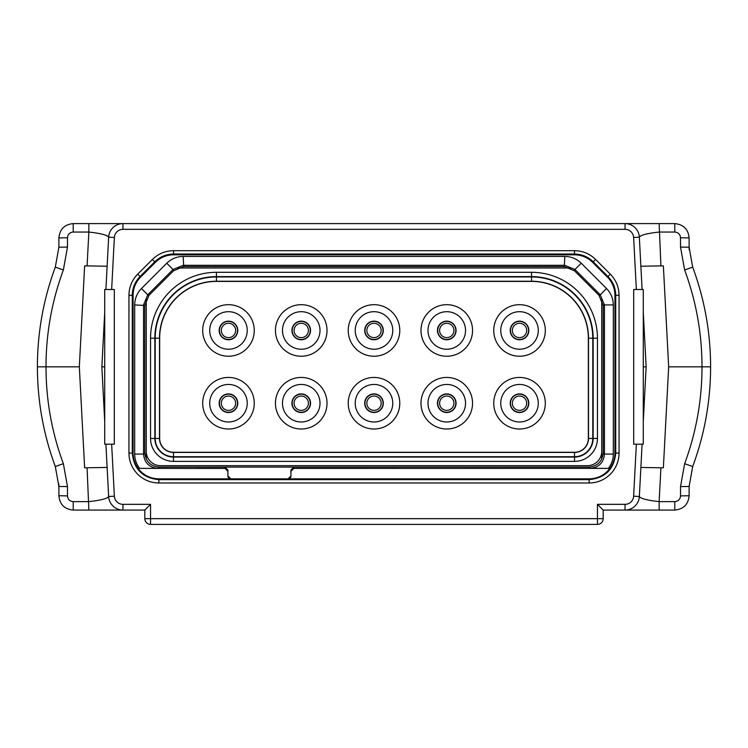 <?xml version="1.0" encoding="UTF-8"?>
<svg xmlns="http://www.w3.org/2000/svg" width="748" height="748" viewBox="0 0 748 748"><rect width="100%" height="100%" fill="white"/><g stroke="black" fill="none" stroke-linecap="round" stroke-linejoin="round"><path stroke-width="1.12" d="M609.732 510.071L610.555 510.071M611.555 510.071L616.661 510.071M618.774 510.071L621.803 510.071M111.648 444.181L114.369 496.195L108.647 496.494L105.907 444.181L108.647 496.494A14.324 14.324 0 0 0 122.953 510.071L144.822 510.071L150.554 504.339L150.554 524.395L597.446 524.395L597.446 504.339L603.178 510.071L625.048 510.071A14.324 14.324 0 0 0 639.353 496.494L642.093 444.181L633.687 444.181L633.687 289.495L636.352 289.495L633.631 237.481A8.593 8.593 0 0 0 625.048 229.337L625.048 223.605L659.147 223.605L122.953 223.605A14.324 14.324 0 0 0 108.647 237.181L105.907 289.495L104.72 289.495L104.72 444.181L114.313 444.181L114.313 289.495L105.907 289.495M114.369 496.195A8.593 8.593 0 0 0 122.953 504.339L122.953 510.071L138.53 510.071M122.953 510.071L88.853 510.071L122.953 510.071M73.21 501.628L73.21 510.071L88.853 510.071L87.086 467.79L84.627 467.79L79.335 366.838L84.627 265.886L87.086 265.886L88.853 232.048C100.793 233.376 107.394 235.087 108.647 237.181A14.324 14.324 0 0 1 122.953 223.605L73.21 223.605C64.506 224.456 59.737 229.225 58.886 237.929L58.886 247.214L55.305 267.148C43.412 299.322 37.447 332.551 37.4 366.838C37.447 401.124 43.412 434.354 55.305 466.528L58.886 486.462L58.886 495.746C59.737 504.451 64.506 509.22 73.21 510.071C64.506 509.22 59.737 504.451 58.886 495.746L67.479 495.896C67.825 499.374 69.732 501.291 73.21 501.628L88.853 501.628C100.793 500.3 107.394 498.589 108.647 496.494M674.79 510.071L674.79 501.628L659.147 501.628L659.147 510.071L674.79 510.071C683.494 509.22 688.263 504.451 689.114 495.746L689.114 486.462L692.695 466.528C704.588 434.354 710.553 401.124 710.6 366.838C710.553 332.551 704.588 299.322 692.695 267.148L689.114 247.214L689.114 237.929C688.263 229.225 683.494 224.456 674.79 223.605L659.147 223.605L660.914 265.886L663.373 265.886L668.665 366.838L663.373 467.79L660.914 467.79L659.147 501.628C647.207 500.3 640.606 498.589 639.353 496.494L633.631 496.195L636.352 444.181M659.147 510.071L625.048 510.071L659.147 510.071M638.848 499.589L639.016 498.888M668.665 366.838L702.007 366.838C701.979 333.552 696.192 301.266 684.635 269.991L680.521 247.064L680.521 237.78L689.114 237.929C688.263 229.225 683.494 224.456 674.79 223.605L674.79 232.048L659.147 232.048C647.207 233.376 640.606 235.087 639.353 237.181A14.324 14.324 0 0 0 625.048 223.605M674.79 501.628C678.268 501.282 680.175 499.374 680.521 495.896L680.521 486.611L684.635 463.685C696.192 432.409 701.979 400.124 702.007 366.838L710.6 366.838C710.553 332.551 704.579 299.322 692.695 267.148L684.635 269.991M640.868 467.444L660.914 467.79M640.615 472.39L641.878 448.314M643.28 421.498L646.141 366.838L643.28 312.178M621.803 223.605L618.774 223.605M616.661 223.605L611.555 223.605M610.555 223.605L609.732 223.605M639.016 234.788L638.848 234.087M67.479 495.896L67.479 486.611L63.365 463.685C51.808 432.409 46.021 400.124 45.993 366.838C46.021 333.552 51.808 301.266 63.365 269.991L67.479 247.064L67.479 237.78C67.825 234.302 69.732 232.394 73.21 232.048L88.853 232.048L88.853 223.605L122.953 223.605L122.953 229.337A8.593 8.593 0 0 0 114.369 237.481L108.647 237.181M138.268 223.605L131.349 223.605M129.226 223.605L126.197 223.605M660.914 265.886L640.868 266.232M641.878 285.362L640.615 261.286M63.365 463.685L55.305 466.528C43.421 434.354 37.447 401.134 37.4 366.838L79.335 366.838M87.086 467.79L107.132 467.444M106.123 448.314L107.385 472.39M104.72 421.498L101.859 366.838L104.72 312.178M107.132 266.232L87.086 265.886M108.984 498.888L109.152 499.589M107.385 261.286L106.123 285.362M104.72 366.838L101.859 366.838M109.152 234.087L108.984 234.788M595.604 259.453L610.293 274.142C616.015 280.033 618.942 287.082 619.054 295.301L619.054 453.064A29.92 29.92 0 0 1 589.134 482.984L158.866 482.984A29.92 29.92 0 0 1 128.946 453.064L128.946 295.301C129.058 287.092 131.975 280.042 137.707 274.142L152.396 259.453C158.277 253.731 165.327 250.814 173.555 250.692L574.445 250.692C582.655 250.804 589.705 253.722 595.604 259.453L593.239 261.819L607.937 276.508C613.014 281.734 615.604 287.999 615.716 295.301L615.716 453.064C614.145 469.211 605.282 478.075 589.134 479.646L158.866 479.646C142.718 478.075 133.855 469.211 132.284 453.064L132.284 295.301C132.387 288.008 134.986 281.744 140.063 276.508L154.752 261.819C159.988 256.732 166.252 254.142 173.555 254.03L574.445 254.03C581.738 254.133 588.003 256.732 593.239 261.819L592.678 262.38A25.778 25.778 0 0 0 574.445 254.825L173.555 254.825A25.778 25.778 0 0 0 155.322 262.38L140.633 277.069A25.778 25.778 0 0 0 133.079 295.301L133.079 453.064A25.778 25.778 0 0 0 138.128 468.379L225.036 468.454L227.897 471.296L227.897 475.98A2.861 2.861 0 0 0 230.767 478.851L288.064 478.851L290.935 475.98A2.861 2.861 0 0 1 288.064 478.851L589.134 478.851C597.764 478.664 604.693 475.176 609.91 468.379L609.872 468.379A25.778 25.778 0 0 0 614.921 453.064L614.921 295.301A25.778 25.778 0 0 0 607.367 277.069L592.678 262.38M144.822 510.071L144.822 518.663L603.178 518.663L603.178 510.071M150.554 524.395A5.732 5.732 0 0 1 144.822 518.663M597.446 524.395A5.732 5.732 0 0 0 603.178 518.663M642.093 444.181L643.28 444.181L643.28 289.495L636.352 289.495M642.093 289.495L639.353 237.181L642.093 289.495M609.872 468.379L503.722 468.379M398.338 468.379L293.786 468.379L293.786 467.098L290.925 469.968L290.935 475.98L290.925 471.296L293.786 468.426L609.91 468.379M293.786 468.454L290.944 471.296M158.866 482.984L158.866 478.851L230.767 478.851L227.897 475.98L227.878 471.296L225.036 468.454M158.866 478.851C150.236 478.664 143.307 475.176 138.09 468.379M227.878 471.296L227.897 469.968L225.036 467.098L225.036 468.379L196.285 468.379M167.3 468.379L138.128 468.379M227.897 471.296L227.897 469.968M588.854 467.098C597.549 466.256 602.327 461.479 603.178 452.783L603.178 305.455L604.459 304.922L604.459 454.064C603.608 462.76 598.83 467.537 590.135 468.379L588.854 467.098L159.146 467.098C150.451 466.256 145.673 461.479 144.822 452.783L144.822 305.455L149.02 295.32L173.573 270.767L173.04 269.486L147.739 294.796L143.541 304.922L143.541 454.064C144.392 462.76 149.17 467.537 157.865 468.379L159.146 467.098M608.367 468.379C611.612 464.162 613.267 459.394 613.313 454.064L613.313 304.922C613.201 298.536 610.938 293.076 606.525 288.522L581.224 263.221C576.671 258.817 571.21 256.545 564.824 256.433L183.176 256.433C176.79 256.545 171.329 258.817 166.776 263.221L141.475 288.522C137.062 293.076 134.799 298.536 134.687 304.922L134.687 454.064C134.733 459.394 136.388 464.162 139.633 468.379M146.262 459.02L146.262 299.209M146.262 451.343A14.324 14.324 0 0 0 160.577 465.667L587.423 465.667A14.324 14.324 0 0 0 601.738 451.343L601.738 459.02M601.738 451.343L601.738 299.209M613.313 304.922L604.459 304.922L600.261 294.796L574.96 269.486L574.427 270.767L564.301 266.578L183.699 266.578L173.573 270.767M574.427 270.767L598.98 295.32L600.261 294.796L606.525 288.522M603.178 305.455L598.98 295.32M581.224 263.221L574.96 269.486L564.824 265.297L183.176 265.297L173.04 269.486L166.776 263.221M150.554 338.19L154.855 338.19L154.855 438.459A18.616 18.616 0 0 0 173.471 457.075L574.529 457.075A18.616 18.616 0 0 0 593.145 438.459L593.145 338.19A61.588 61.588 0 0 0 531.557 276.601L216.443 276.601A61.588 61.588 0 0 0 154.855 338.19L154.855 438.459L150.554 438.459A22.917 22.917 0 0 0 173.471 461.376L574.529 461.376A22.917 22.917 0 0 0 597.446 438.459L597.446 338.19A65.889 65.889 0 0 0 531.557 272.3L216.443 272.3A65.889 65.889 0 0 0 150.554 338.19L150.554 438.459M374 396.057A7.162 7.162 0 0 0 366.838 403.219A7.162 7.162 0 0 0 374 410.381A7.162 7.162 0 0 0 381.162 403.219A7.162 7.162 0 0 0 374 396.057A7.162 7.162 0 0 1 381.162 403.219A7.162 7.162 0 0 1 374 410.381A7.162 7.162 0 0 1 366.838 403.219A7.162 7.162 0 0 1 374 396.057M301.238 339.77A9.313 9.313 0 0 0 310.551 330.457A9.313 9.313 0 0 0 301.238 321.144A9.313 9.313 0 0 0 291.926 330.457A9.313 9.313 0 0 0 301.238 339.77M301.238 349.223A18.765 18.765 0 0 0 320.004 330.457A18.765 18.765 0 0 0 301.238 311.692A18.765 18.765 0 0 0 282.473 330.457A18.765 18.765 0 0 0 301.238 349.223M301.238 356.235A25.778 25.778 0 0 1 275.451 330.457A25.778 25.778 0 0 1 301.238 304.679A25.778 25.778 0 0 1 327.016 330.457A25.778 25.778 0 0 1 301.238 356.235M173.471 452.278L574.529 452.278A13.819 13.819 0 0 0 588.349 438.459L588.349 338.19A56.792 56.792 0 0 0 531.557 281.398L216.443 281.398A56.792 56.792 0 0 0 159.651 338.19L159.651 438.459A13.819 13.819 0 0 0 173.471 452.278L173.471 452.437A13.978 13.978 0 0 1 159.492 438.459L159.492 338.19A56.951 56.951 0 0 1 216.443 281.239L531.557 281.239A56.951 56.951 0 0 1 588.508 338.19L588.508 438.459A13.978 13.978 0 0 1 574.529 452.437L173.471 452.437L173.471 456.719A18.261 18.261 0 0 1 155.21 438.459L159.651 438.459M374 356.235A25.778 25.778 0 0 1 348.222 330.457A25.778 25.778 0 0 1 374 304.679A25.778 25.778 0 0 1 399.778 330.457A25.778 25.778 0 0 1 374 356.235M374 429.006A25.778 25.778 0 0 1 348.222 403.219A25.778 25.778 0 0 1 374 377.441A25.778 25.778 0 0 1 399.778 403.219A25.778 25.778 0 0 1 374 429.006M446.762 429.006A25.778 25.778 0 0 1 420.984 403.219A25.778 25.778 0 0 1 446.762 377.441A25.778 25.778 0 0 1 472.549 403.219A25.778 25.778 0 0 1 446.762 429.006M446.762 356.235A25.778 25.778 0 0 1 420.984 330.457A25.778 25.778 0 0 1 446.762 304.679A25.778 25.778 0 0 1 472.549 330.457A25.778 25.778 0 0 1 446.762 356.235M301.238 429.006A25.778 25.778 0 0 1 275.451 403.219A25.778 25.778 0 0 1 301.238 377.441A25.778 25.778 0 0 1 327.016 403.219A25.778 25.778 0 0 1 301.238 429.006M519.523 429.006A25.778 25.778 0 0 1 493.745 403.219A25.778 25.778 0 0 1 519.523 377.441A25.778 25.778 0 0 1 545.311 403.219A25.778 25.778 0 0 1 519.523 429.006M519.523 356.235A25.778 25.778 0 0 1 493.745 330.457A25.778 25.778 0 0 1 519.523 304.679A25.778 25.778 0 0 1 545.311 330.457A25.778 25.778 0 0 1 519.523 356.235M228.477 356.235A25.778 25.778 0 0 1 202.689 330.457A25.778 25.778 0 0 1 228.477 304.679A25.778 25.778 0 0 1 254.255 330.457A25.778 25.778 0 0 1 228.477 356.235M228.477 429.006A25.778 25.778 0 0 1 202.689 403.219A25.778 25.778 0 0 1 228.477 377.441A25.778 25.778 0 0 1 254.255 403.219A25.778 25.778 0 0 1 228.477 429.006M177.463 268.008L570.537 268.008M374 349.223A18.765 18.765 0 0 0 392.765 330.457A18.765 18.765 0 0 0 374 311.692A18.765 18.765 0 0 0 355.235 330.457A18.765 18.765 0 0 0 374 349.223M374 339.77A9.313 9.313 0 0 1 364.687 330.457A9.313 9.313 0 0 1 374 321.144A9.313 9.313 0 0 1 383.313 330.457A9.313 9.313 0 0 1 374 339.77M374 421.984A18.765 18.765 0 0 0 392.765 403.219A18.765 18.765 0 0 0 374 384.453A18.765 18.765 0 0 0 355.235 403.219A18.765 18.765 0 0 0 374 421.984M374 412.531A9.313 9.313 0 0 1 364.687 403.219A9.313 9.313 0 0 1 374 393.906A9.313 9.313 0 0 1 383.313 403.219A9.313 9.313 0 0 1 374 412.531M446.762 421.984A18.765 18.765 0 0 0 465.527 403.219A18.765 18.765 0 0 0 446.762 384.453A18.765 18.765 0 0 0 427.996 403.219A18.765 18.765 0 0 0 446.762 421.984M446.762 412.531A9.313 9.313 0 0 1 437.449 403.219A9.313 9.313 0 0 1 446.762 393.906A9.313 9.313 0 0 1 456.074 403.219A9.313 9.313 0 0 1 446.762 412.531M446.762 349.223A18.765 18.765 0 0 0 465.527 330.457A18.765 18.765 0 0 0 446.762 311.692A18.765 18.765 0 0 0 427.996 330.457A18.765 18.765 0 0 0 446.762 349.223M446.762 339.77A9.313 9.313 0 0 1 437.449 330.457A9.313 9.313 0 0 1 446.762 321.144A9.313 9.313 0 0 1 456.074 330.457A9.313 9.313 0 0 1 446.762 339.77M301.238 421.984A18.765 18.765 0 0 0 320.004 403.219A18.765 18.765 0 0 0 301.238 384.453A18.765 18.765 0 0 0 282.473 403.219A18.765 18.765 0 0 0 301.238 421.984M301.238 412.531A9.313 9.313 0 0 1 291.926 403.219A9.313 9.313 0 0 1 301.238 393.906A9.313 9.313 0 0 1 310.551 403.219A9.313 9.313 0 0 1 301.238 412.531M519.523 421.984A18.765 18.765 0 0 0 538.289 403.219A18.765 18.765 0 0 0 519.523 384.453A18.765 18.765 0 0 0 500.758 403.219A18.765 18.765 0 0 0 519.523 421.984M519.523 412.531A9.313 9.313 0 0 1 510.22 403.219A9.313 9.313 0 0 1 519.523 393.906A9.313 9.313 0 0 1 528.836 403.219A9.313 9.313 0 0 1 519.523 412.531M519.523 349.223A18.765 18.765 0 0 0 538.289 330.457A18.765 18.765 0 0 0 519.523 311.692A18.765 18.765 0 0 0 500.758 330.457A18.765 18.765 0 0 0 519.523 349.223M519.523 339.77A9.313 9.313 0 0 1 510.22 330.457A9.313 9.313 0 0 1 519.523 321.144A9.313 9.313 0 0 1 528.836 330.457A9.313 9.313 0 0 1 519.523 339.77M228.477 349.223A18.765 18.765 0 0 0 247.242 330.457A18.765 18.765 0 0 0 228.477 311.692A18.765 18.765 0 0 0 209.711 330.457A18.765 18.765 0 0 0 228.477 349.223M228.477 339.77A9.313 9.313 0 0 1 219.164 330.457A9.313 9.313 0 0 1 228.477 321.144A9.313 9.313 0 0 1 237.78 330.457A9.313 9.313 0 0 1 228.477 339.77M228.477 421.984A18.765 18.765 0 0 0 247.242 403.219A18.765 18.765 0 0 0 228.477 384.453A18.765 18.765 0 0 0 209.711 403.219A18.765 18.765 0 0 0 228.477 421.984M228.477 412.531A9.313 9.313 0 0 1 219.164 403.219A9.313 9.313 0 0 1 228.477 393.906A9.313 9.313 0 0 1 237.78 403.219A9.313 9.313 0 0 1 228.477 412.531M374 323.295A7.162 7.162 0 0 1 381.162 330.457A7.162 7.162 0 0 1 374 337.619A7.162 7.162 0 0 1 366.838 330.457A7.162 7.162 0 0 1 374 323.295M446.762 323.295A7.162 7.162 0 0 1 453.924 330.457A7.162 7.162 0 0 1 446.762 337.619A7.162 7.162 0 0 1 439.6 330.457A7.162 7.162 0 0 1 446.762 323.295M446.762 396.057A7.162 7.162 0 0 1 453.924 403.219A7.162 7.162 0 0 1 446.762 410.381A7.162 7.162 0 0 1 439.6 403.219A7.162 7.162 0 0 1 446.762 396.057M301.238 396.057A7.162 7.162 0 0 1 308.4 403.219A7.162 7.162 0 0 1 301.238 410.381A7.162 7.162 0 0 1 294.076 403.219A7.162 7.162 0 0 1 301.238 396.057M301.238 323.295A7.162 7.162 0 0 1 308.4 330.457A7.162 7.162 0 0 1 301.238 337.619A7.162 7.162 0 0 1 294.076 330.457A7.162 7.162 0 0 1 301.238 323.295M519.523 323.295A7.162 7.162 0 0 1 526.685 330.457A7.162 7.162 0 0 1 519.523 337.619A7.162 7.162 0 0 1 512.361 330.457A7.162 7.162 0 0 1 519.523 323.295M519.523 396.057A7.162 7.162 0 0 1 526.685 403.219A7.162 7.162 0 0 1 519.523 410.381A7.162 7.162 0 0 1 512.361 403.219A7.162 7.162 0 0 1 519.523 396.057M228.477 396.057A7.162 7.162 0 0 1 235.639 403.219A7.162 7.162 0 0 1 228.477 410.381A7.162 7.162 0 0 1 221.315 403.219A7.162 7.162 0 0 1 228.477 396.057M228.477 323.295A7.162 7.162 0 0 1 235.639 330.457A7.162 7.162 0 0 1 228.477 337.619A7.162 7.162 0 0 1 221.315 330.457A7.162 7.162 0 0 1 228.477 323.295M643.28 366.838L646.141 366.838M680.521 237.78C680.175 234.302 678.268 232.394 674.79 232.048M73.21 232.048L73.21 223.605M67.479 237.78L58.886 237.929M67.479 247.064L58.886 247.214M63.365 269.991L55.305 267.148M67.479 486.611L58.886 486.462L58.821 483.797M625.048 229.337L122.953 229.337M122.953 504.339L150.554 504.339M114.369 237.481L111.648 289.495M597.446 504.339L625.048 504.339A8.593 8.593 0 0 0 633.631 496.195M625.048 504.339L625.048 510.071M633.631 237.481L639.353 237.181M574.445 250.692L574.445 254.825M610.293 274.142L607.367 277.069M619.054 295.301L614.921 295.301M619.054 453.064L614.921 453.064M589.134 482.984L589.134 478.851M128.946 453.064L133.079 453.064M128.946 295.301L133.079 295.301M137.707 274.142L140.633 277.069M152.396 259.453L155.322 262.38M173.555 250.692L173.555 254.825M144.822 452.783L143.541 454.064L134.687 454.064M603.178 452.783L604.459 454.064L613.313 454.064M141.475 288.522L147.739 294.796L149.02 295.32M144.822 305.455L134.687 304.922M183.699 266.578L183.176 256.433M564.824 256.433L564.301 266.578M374 394.177A9.051 9.051 0 0 0 364.949 403.219A9.051 9.051 0 0 0 374 412.27A9.051 9.051 0 0 0 383.051 403.219A9.051 9.051 0 0 0 374 394.177M574.529 452.278L574.529 456.719L173.471 456.719M588.349 438.459L592.79 438.459A18.261 18.261 0 0 1 574.529 456.719M588.349 338.19L592.79 338.19L592.79 438.459M531.557 281.398L531.557 276.956A61.233 61.233 0 0 1 592.79 338.19M216.443 281.398L216.443 276.956L531.557 276.956M159.651 338.19L155.21 338.19A61.233 61.233 0 0 1 216.443 276.956M155.21 438.459L155.21 338.19M531.557 276.601L531.557 272.3M593.145 338.19L597.446 338.19M593.145 438.459L597.446 438.459M574.529 457.075L574.529 461.376M216.443 276.601L216.443 272.3M173.471 457.075L173.471 461.376M374 321.406A9.051 9.051 0 0 0 364.949 330.457A9.051 9.051 0 0 0 374 339.508A9.051 9.051 0 0 0 383.051 330.457A9.051 9.051 0 0 0 374 321.406M446.762 321.406A9.051 9.051 0 0 0 437.72 330.457A9.051 9.051 0 0 0 446.762 339.508A9.051 9.051 0 0 0 455.812 330.457A9.051 9.051 0 0 0 446.762 321.406M446.762 394.177A9.051 9.051 0 0 0 437.72 403.219A9.051 9.051 0 0 0 446.762 412.27A9.051 9.051 0 0 0 455.812 403.219A9.051 9.051 0 0 0 446.762 394.177M301.238 394.177A9.051 9.051 0 0 0 292.188 403.219A9.051 9.051 0 0 0 301.238 412.27A9.051 9.051 0 0 0 310.28 403.219A9.051 9.051 0 0 0 301.238 394.177M301.238 321.406A9.051 9.051 0 0 0 292.188 330.457A9.051 9.051 0 0 0 301.238 339.508A9.051 9.051 0 0 0 310.28 330.457A9.051 9.051 0 0 0 301.238 321.406M519.523 321.406A9.051 9.051 0 0 0 510.482 330.457A9.051 9.051 0 0 0 519.523 339.508A9.051 9.051 0 0 0 528.574 330.457A9.051 9.051 0 0 0 519.523 321.406M519.523 394.177A9.051 9.051 0 0 0 510.482 403.219A9.051 9.051 0 0 0 519.523 412.27A9.051 9.051 0 0 0 528.574 403.219A9.051 9.051 0 0 0 519.523 394.177M228.477 394.177A9.051 9.051 0 0 0 219.426 403.219A9.051 9.051 0 0 0 228.477 412.27A9.051 9.051 0 0 0 237.518 403.219A9.051 9.051 0 0 0 228.477 394.177M228.477 321.406A9.051 9.051 0 0 0 219.426 330.457A9.051 9.051 0 0 0 228.477 339.508A9.051 9.051 0 0 0 237.518 330.457A9.051 9.051 0 0 0 228.477 321.406M680.521 495.896L689.114 495.746M680.521 486.611L689.114 486.462M684.635 463.685L692.695 466.528M680.521 247.064L689.114 247.214L689.179 249.879M622.757 510.071L617.755 510.071M616.277 510.071L613.725 510.071M610.938 510.071L609.583 510.071M622.757 223.605L617.726 223.605M616.287 223.605L613.725 223.605M610.938 223.605L609.583 223.605M125.533 223.605L130.358 223.605M132.274 223.605L134.462 223.605M137.174 223.605L138.436 223.605"/></g></svg>
